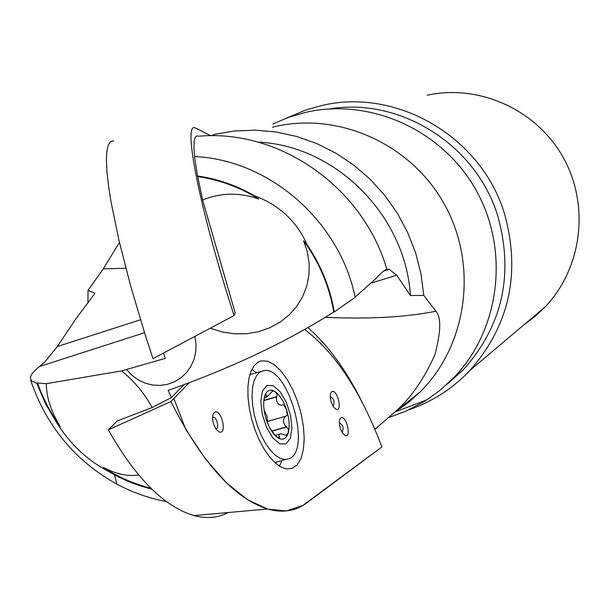 <?xml version="1.0" encoding="UTF-8"?>
<svg xmlns="http://www.w3.org/2000/svg" width="610" height="610" viewBox="0 0 610 610"><rect width="100%" height="100%" fill="white"/><g stroke="black" fill="none" stroke-linecap="round" stroke-linejoin="round"><path stroke-width="0.91" d="M374.883 429.295L393.389 413.252C409.638 399.763 423.439 380.327 434.785 354.951C440.992 331.954 441.365 317.375 435.906 311.214L423.775 295.4L420.976 273.86L415.578 252.761L407.655 232.448L397.339 213.233L384.796 195.429L370.224 179.325L353.853 165.18L335.965 153.209L316.842 143.594L296.788 136.487L276.132 131.981L255.201 130.143L234.324 130.982L213.82 134.475L214.102 135.778M202.612 199.95C220.835 192.607 239.555 192.31 258.77 199.051C239.753 187.217 219.409 179.736 197.739 176.618L202.612 199.95L235.124 312.823L234.103 315.576C199.813 210.214 182.443 121.512 195.139 127.871L210.869 135.755M197.739 176.618L197.487 175.977C217.473 178.814 236.398 185.379 254.256 195.673C279.25 204.968 296.917 221.422 307.257 245.022C321.104 265.403 330.117 287.699 334.31 311.908L355.195 297.322C339.396 220.713 269.307 159.805 194.483 156.549L197.487 175.977M194.659 156.556C193.065 141.268 194.331 134.49 198.441 136.221M423.775 295.4L410.416 295.53L396.736 275.224L389.134 269.3L386.877 269.315C363.186 187.407 280.066 129.129 199.249 136.182M410.416 295.53C405.536 215.399 335.637 145.485 258.091 142.122M386.877 269.315C384.628 269.917 380.914 273.044 375.745 278.709L355.92 296.46M258.77 199.051L254.256 195.673M307.257 245.022L303.597 240.797L307.326 251.854L309.133 263.261L308.973 274.706L306.83 285.892L302.751 296.506L296.834 306.25L289.239 314.874L280.158 322.111L269.833 327.768L258.548 331.68L246.615 333.716L234.354 333.822L222.124 331.985L210.259 328.249M151.783 489.144L140.841 486.063L130.121 482.19L119.682 477.531L107.52 470.889C86.963 459.978 69.975 443.851 56.562 422.509L45.392 403.538L36.791 383.263L30.79 380.625C46.474 426.352 75.129 460.832 116.754 484.065C132.484 492.483 149.031 498.301 166.385 501.542M119.446 242.422L103.296 268.835L88.023 290.36L94.977 293.288L75.754 319.053L57.302 346.549L140.521 319.754M88.023 290.36L87.931 302.423M57.302 346.549L45.094 361.661L39.536 366.488C31.628 372.702 28.929 377.331 31.445 380.373L30.79 380.625M138.623 474.976C128.024 476.654 116.274 474.145 103.372 467.458L107.52 470.889M163.541 353.053L165.287 358.383L121.626 370.895C134.322 381.227 144.494 393.442 152.149 407.541L117.318 420.923L108.336 429.844C135.71 478.24 164.296 506.826 194.094 515.595L267.462 509.007C282.552 513.208 295.659 511.165 306.769 502.884L381.898 446.924C360.998 391.856 335.271 352.717 304.71 329.499C335.271 352.717 360.998 391.856 381.898 446.924L302.697 505.56L286.372 510.944L267.828 509.114L247.698 499.819L226.729 483.105L205.783 459.383L185.768 429.455L173.88 398.483L189.054 382.866L170.914 401.54C201.529 462.266 233.714 498.088 267.462 509.007M121.626 370.895L46.314 383.675L37.462 383.011L41.259 392.878L47.267 405.627L54.328 417.82L60.276 426.535C51.049 411.544 46.398 397.262 46.314 383.675M56.562 422.509L60.276 426.535M103.372 467.458C118.134 477.02 133.948 483.928 150.807 488.183M388.73 417.537L405.665 411.308L424.346 401.494L439.002 391.17L453.733 377.735C500.002 329.873 509.96 250.558 476.166 190.328C442.601 129.968 370.133 97.386 305.511 112.392L288.797 117.25L272.8 123.998M213.912 134.894L210.831 135.733M393.793 412.917L408.57 402.379L420.252 391.841C467.618 344.703 478.332 264.664 444.255 203.984C410.454 143.152 336.994 110.867 272.441 127.238M37.462 383.011L36.791 383.263M126.636 369.637L131.974 375.318L138.218 379.877L145.157 383.164L152.53 385.04L160.064 385.436L167.491 384.338L174.521 381.784L180.911 377.864L186.408 372.718L190.808 366.534L193.957 359.542L195.719 352.008L196.031 344.2L194.887 336.415M183.869 384.796L171.471 397.507L152.149 407.541M171.471 397.507L168.093 390.408C231.442 368.021 286.669 341.882 333.784 312.007C329.263 285.945 319.198 262.208 303.597 240.797M334.31 311.908L333.784 312.007M435.906 311.214C406.184 317.223 369.34 319.259 325.366 317.337M307.936 327.677C328.34 345.42 346.602 370.651 362.721 403.37M103.296 268.835L125.889 268.293M524.219 324.566L535.275 316.239L545.355 306.7C582.131 267.981 589.954 205.128 563.236 157.494C536.678 109.762 479.239 83.783 427.221 95.221M409.31 409.653C432.559 401.54 452.765 388.478 469.936 370.445C509.457 325.427 520.971 273.173 504.478 213.683C481.488 136.93 396.866 87.504 321.935 105.499L306.113 109.869L286.12 118.226M270.07 428.502L273.806 433.626L278.274 438.094L279.776 438.666L278.991 435.426L279.54 434.297L281.096 433.794L286.12 435.334L288.278 432.825L288.301 428.929L286.334 426.847C282.819 423.012 282.544 419.489 285.526 416.279L286.753 415.73L287.226 414.365L286.517 409.645C289.308 418.666 289.895 426.39 288.278 432.825C286.364 438.819 283.025 440.572 278.274 438.094C273.448 434.976 269.475 428.861 266.341 419.771C263.497 410.53 262.933 402.699 264.648 396.279C266.684 390.385 270.07 388.768 274.813 391.429C279.571 394.678 283.475 400.747 286.517 409.645L283.947 405.162L282.804 404.796L281.584 405.307C277.619 404.552 275.956 401.754 276.589 396.912L263.886 400.61M289.758 458.507C311.481 448.762 288.012 367.022 264.519 370.499L260.302 371.833L256.787 375.257L254.149 380.617L252.532 387.678L252.021 396.103L252.662 405.482L254.408 415.349L257.199 425.216L260.874 434.564L265.258 442.944L270.123 449.928L275.224 455.182L280.31 458.468L285.129 459.635L289.758 458.507M275.079 462.837L277.321 461.808M264.519 370.499L249.856 374.609M263.68 402.913L264.648 396.279L265.914 394.098L266.86 396.965L272.883 390.88L274.813 391.429L276.597 393.282L277.146 395.082L276.589 396.912M266.997 421.647L285.754 416.188M267.554 421.411L266.883 415.791L264.153 410.339M276.696 396.637L263.909 400.358M266.09 395.288L264.862 395.646M279.708 437.103L277.642 437.683M286.57 426.992L271.969 431.156M234.103 315.576L152.996 358.642L145.027 334.242L130.624 285.854L119.057 240.752L111.028 201.887L108.473 185.539L106.933 171.547L106.392 160.079L106.841 151.234L108.245 145.073L110.555 141.604L113.712 140.796M228.186 512.537C218.121 517.898 206.76 518.919 194.094 515.595M170.914 401.54L108.336 429.844M214.575 412.253C212.196 414.365 211.914 418.483 213.736 424.598L216.214 429.417L219.226 431.964C227.522 435.098 221.59 408.791 214.773 412.146L214.575 412.253M331.748 391.65C329.873 393.496 329.751 397.163 331.39 402.646L333.639 407.16L336.27 409.394C342.721 411.575 337.292 388.966 331.985 391.521L331.748 391.65M340.799 417.903C338.946 419.81 338.84 423.5 340.471 428.983L342.675 433.405L345.245 435.624C351.673 437.927 346.45 415.318 341.112 417.736L340.799 417.903M258.243 362.027L261.415 360.838L267.531 361.181L274.088 364.551L280.73 370.697L287.081 379.26L292.808 389.76L297.611 401.601L301.226 414.167L303.467 426.779L304.215 438.765L303.399 449.463L301.065 458.285L297.314 464.706L292.342 468.343L286.403 468.938L280.958 467.039L275.293 463.02L269.635 457.027L264.221 449.273L259.281 440.084L255.026 429.844L251.648 418.963L249.276 407.922L248.011 397.186L247.904 387.19L248.949 378.36L251.099 371.048L254.24 365.542L258.243 362.027M279.372 466.116L282.072 460.489M256.871 372.771L251.762 369.561M446.2 385.047L463.196 369.889C502.465 325.923 514.001 274.66 497.806 216.092C476.311 144.883 400.343 97.043 329.636 108.9M396.736 275.224L371.673 282.948M39.536 366.488L144.547 332.717M286.06 443.92L290.375 438.216L291.931 427.953L290.467 415.151L286.281 402.272L280.165 391.788L273.295 385.733L266.989 385.352L262.521 390.804L260.813 401.083L262.247 414.152L266.547 427.343L272.83 437.957L279.807 443.859L286.06 443.92M285.526 416.279L267.111 421.556M286.334 426.847L271.831 430.973M266.09 395.509L264.778 395.898M279.563 436.897L277.397 437.507M339.305 422.677C343.14 425.109 344.055 428.357 342.042 432.429M330.231 396.469C334.097 398.871 335.02 402.12 333.014 406.207M212.532 418.033C215.917 413.793 220.614 430.126 215.498 428.35M114.588 474.916L116.754 484.065M446.07 385.162L463.196 369.889L453.733 377.735M420.252 391.841L393.496 413.153M395.882 411.59L426.901 399.878M389.088 269.315L383.934 270.909M545.355 306.7L469.936 370.445M400.366 408.563L398.597 409.096M274.736 462.525L285.129 459.635M266.86 396.965L264.29 397.712M272.883 390.88L272.106 391.109M279.7 434.19L275.217 435.464M257.717 362.34L261.415 360.838M340.685 417.987L341.112 417.736M214.339 412.413L214.773 412.146"/></g></svg>
